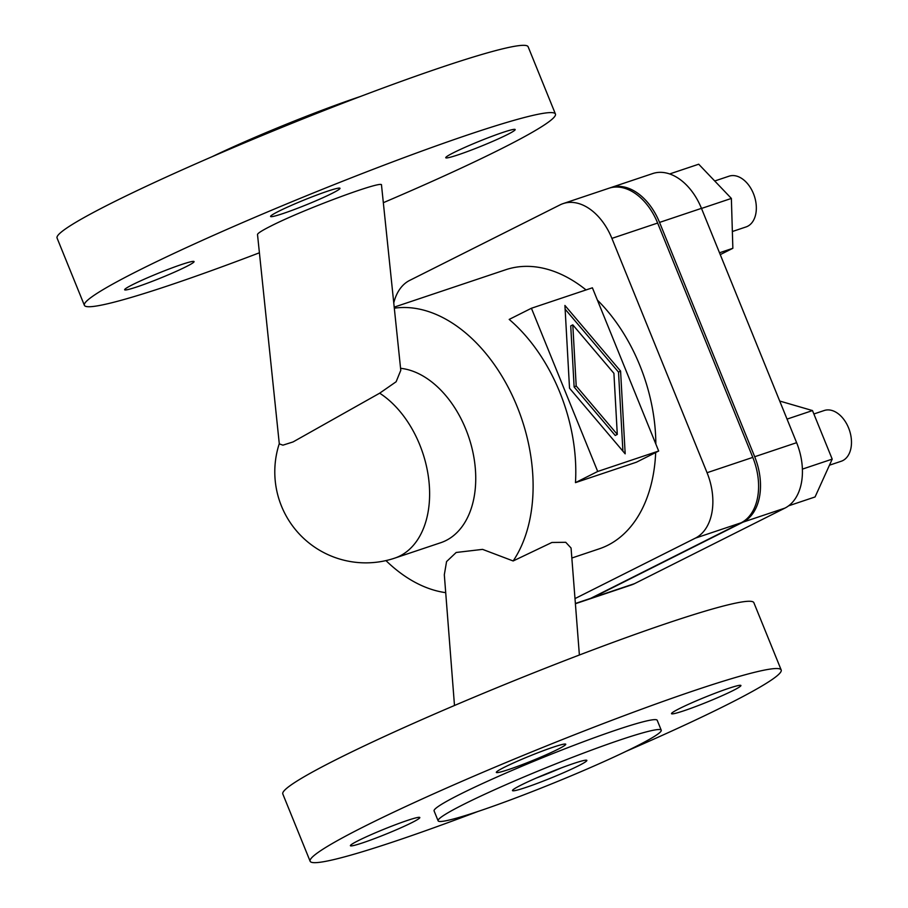 <?xml version="1.0" encoding="UTF-8"?>
<svg xmlns="http://www.w3.org/2000/svg" width="908" height="908" viewBox="0 0 908 908"><rect width="100%" height="100%" fill="white"/><g stroke="black" fill="none" stroke-linecap="round" stroke-linejoin="round"><path stroke-width="1.36" d="M379.669 393.187L293.057 441.935L282.933 445.158L279.301 443.887L257.509 234.536C257.554 233.356 261.913 230.575 270.607 226.194C303.159 209.487 383.732 179.602 381.496 185.062L400.78 370.328L396.126 381.757L379.669 393.187A90.982 60.064 71.5 0 1 419.746 444.784A90.982 60.064 71.5 0 1 399.906 555.98A90.982 60.064 71.5 0 1 394.685 558.148L440.811 542.689A90.982 60.064 -108.5 0 0 446.021 540.51A90.982 60.064 -108.5 0 0 471.411 445.953A90.982 60.064 -108.5 0 0 400.576 368.319M579.383 655.009L571.064 548.023L565.741 542.303L551.905 542.473L513.156 560.962L482.568 549.374L456.191 552.473L446.566 561.575L444.318 574.753L454.488 705.493M513.156 560.962A147.175 97.156 -108.5 0 0 512.396 395.752A147.175 97.156 -108.5 0 0 394.31 308.198M571.847 558.023L599.303 548.807A147.175 97.156 -108.5 0 0 607.747 545.288A147.175 97.156 -108.5 0 0 655.678 452.536M655.837 444.023A147.175 97.156 -108.5 0 0 597.396 300.094M586.046 289.936A147.175 97.156 -108.5 0 0 505.733 269.733L394.208 307.131M658.675 451.026L636.451 462.195L575.468 482.636A147.175 97.156 -108.5 0 0 509.195 319.412L531.418 308.255L597.702 471.468L658.675 451.026L592.402 287.802L531.418 308.255M781.186 669.968L753.867 602.696A254.206 17.933 157.9 0 0 669.162 622.582A254.206 17.933 157.9 0 0 415.342 722.518A254.206 17.933 157.9 0 0 282.808 793.978L310.127 861.249A254.206 17.933 -22.1 0 1 442.65 789.79A254.206 17.933 -22.1 0 1 696.47 689.853A254.206 17.933 -22.1 0 1 781.186 669.968A254.206 17.933 -22.1 0 1 626.248 751.256M477.869 811.502A254.206 17.933 -22.1 0 1 394.832 841.353A254.206 17.933 -22.1 0 1 310.127 861.249M362.871 842.783A37.466 2.645 157.9 0 0 400.28 828.062A37.466 2.645 157.9 0 0 419.814 817.529A37.466 2.645 157.9 0 0 407.329 820.457A37.466 2.645 157.9 0 0 369.919 835.19A37.466 2.645 157.9 0 0 350.397 845.711A37.466 2.645 157.9 0 0 362.871 842.783M728.432 688.423A37.466 2.645 157.9 0 0 691.033 703.155A37.466 2.645 157.9 0 0 671.5 713.688A37.466 2.645 157.9 0 0 683.985 710.748A37.466 2.645 157.9 0 0 721.383 696.027A37.466 2.645 157.9 0 0 740.917 685.495A37.466 2.645 157.9 0 0 728.432 688.423M553.267 747.159A37.466 2.645 157.9 0 0 515.857 761.891A37.466 2.645 157.9 0 0 496.324 772.413A37.466 2.645 157.9 0 0 508.809 769.485A37.466 2.645 157.9 0 0 546.219 754.764A37.466 2.645 157.9 0 0 565.741 744.231A37.466 2.645 157.9 0 0 553.267 747.159M521.09 785.08A40.134 2.826 -22.1 0 1 561.836 767.703A40.134 2.826 -22.1 0 1 586.863 760.393A40.134 2.826 -22.1 0 1 578.26 765.909A40.134 2.826 -22.1 0 1 537.513 783.298A40.134 2.826 -22.1 0 1 512.487 790.596A40.134 2.826 -22.1 0 1 521.09 785.08M438.11 820.798L434.092 810.912A120.412 8.49 -22.1 0 1 459.902 794.364A120.412 8.49 -22.1 0 1 582.141 742.222A120.412 8.49 -22.1 0 1 657.222 720.305L661.24 730.191A120.412 8.49 157.9 0 0 586.148 752.108A120.412 8.49 157.9 0 0 463.92 804.25A120.412 8.49 157.9 0 0 438.11 820.798A120.412 8.49 157.9 0 0 513.19 798.892A120.412 8.49 157.9 0 0 635.43 746.751A120.412 8.49 157.9 0 0 661.24 730.191M259.416 252.787A254.206 17.933 -22.1 0 1 169.092 285.418A254.206 17.933 -22.1 0 1 84.376 305.304A254.206 17.933 -22.1 0 1 216.91 233.844A254.206 17.933 -22.1 0 1 470.73 133.907A254.206 17.933 -22.1 0 1 555.435 114.022A254.206 17.933 -22.1 0 1 383.335 202.688M555.435 114.022L528.127 46.751A254.206 17.933 157.9 0 0 443.41 66.647A254.206 17.933 157.9 0 0 189.59 166.573A254.206 17.933 157.9 0 0 57.068 238.032L84.376 305.304M137.131 286.837A37.466 2.645 157.9 0 0 174.54 272.116A37.466 2.645 157.9 0 0 194.062 261.583A37.466 2.645 157.9 0 0 181.577 264.512A37.466 2.645 157.9 0 0 144.179 279.244A37.466 2.645 157.9 0 0 124.646 289.777A37.466 2.645 157.9 0 0 137.131 286.837M502.691 132.477A37.466 2.645 157.9 0 0 465.282 147.209A37.466 2.645 157.9 0 0 445.749 157.742A37.466 2.645 157.9 0 0 458.234 154.803A37.466 2.645 157.9 0 0 495.643 140.082A37.466 2.645 157.9 0 0 515.177 129.549A37.466 2.645 157.9 0 0 502.691 132.477M327.516 191.213A37.466 2.645 157.9 0 0 290.106 205.946A37.466 2.645 157.9 0 0 270.584 216.467A37.466 2.645 157.9 0 0 283.069 213.539A37.466 2.645 157.9 0 0 320.467 198.818A37.466 2.645 157.9 0 0 340.001 188.285A37.466 2.645 157.9 0 0 327.516 191.213M813.874 413.98L824.203 410.518A26.763 17.661 71.5 0 1 849.037 429.087A26.763 17.661 71.5 0 1 842.749 460.617A26.763 17.661 71.5 0 1 841.217 461.253L829.458 465.202M714.732 180.987L729.056 176.186A26.763 17.661 71.5 0 1 753.89 194.755A26.763 17.661 71.5 0 1 747.602 226.285A26.763 17.661 71.5 0 1 746.07 226.932L732.359 231.517M669.661 173.95L698.717 164.212L731.371 198.432L701.509 208.443M731.371 198.432L732.858 248.293L719.511 252.776M732.858 248.293L720.26 254.626M779.711 401.041L812.49 410.575L832.205 459.13L802.4 469.118M812.49 410.575L787.043 419.11M832.205 459.13L815.066 496.96L788.609 505.824M588.577 599.28A53.515 35.333 -108.5 0 0 589.53 598.985L631.457 584.922A53.515 35.333 -108.5 0 0 634.533 583.651L784.955 508.094A53.515 35.333 -108.5 0 0 796.622 442.684L701.464 208.352A53.515 35.333 -108.5 0 0 652.704 173.564L610.778 187.616A53.515 35.333 -108.5 0 0 609.835 187.956M589.53 598.985A53.515 35.333 -108.5 0 0 592.606 597.702L743.028 522.145A53.515 35.333 -108.5 0 0 754.696 456.735L659.548 222.415A53.515 35.333 -108.5 0 0 610.778 187.616M575.002 598.588L695.392 538.126A53.515 35.333 -108.5 0 0 707.06 472.716L611.901 238.384A53.515 35.333 -108.5 0 0 563.142 203.596L608.871 188.262A53.515 35.333 71.5 0 1 657.642 223.05L752.789 457.382A53.515 35.333 71.5 0 1 741.121 522.792L590.699 598.338A53.515 35.333 71.5 0 1 587.624 599.62L575.4 603.718M563.142 203.596A53.515 35.333 -108.5 0 0 560.066 204.868L409.644 280.424A53.515 35.333 -108.5 0 0 393.766 302.92M617.292 434.421L613.91 373.313L572.8 324.848L576.194 385.957L617.292 434.421L615.238 435.465L574.128 387.001L570.735 325.893L572.8 324.848M576.194 385.957L574.128 387.001M625.181 453.83L569.52 388.204L564.924 305.451L620.584 371.077L625.181 453.83M622.911 451.151L618.518 372.11L565.128 309.163M620.584 371.077L618.518 372.11M597.702 471.468L575.468 482.636M212.007 156.743A120.412 8.49 -22.1 0 1 360.374 96.498M561.087 767.986A40.134 2.826 -22.1 0 1 536.242 778.065M385.957 560.599A147.175 97.156 -108.5 0 0 445.703 592.652M592.606 597.702L634.533 583.651M784.955 508.094L743.028 522.145M754.696 456.735L796.622 442.684M575.377 603.48L590.699 598.338M707.06 472.716L752.789 457.382M657.642 223.05L611.901 238.384M701.464 208.352L659.548 222.415M741.121 522.792L695.392 538.126M279.278 443.66A90.982 90.982 0 0 0 394.685 558.148"/></g></svg>
